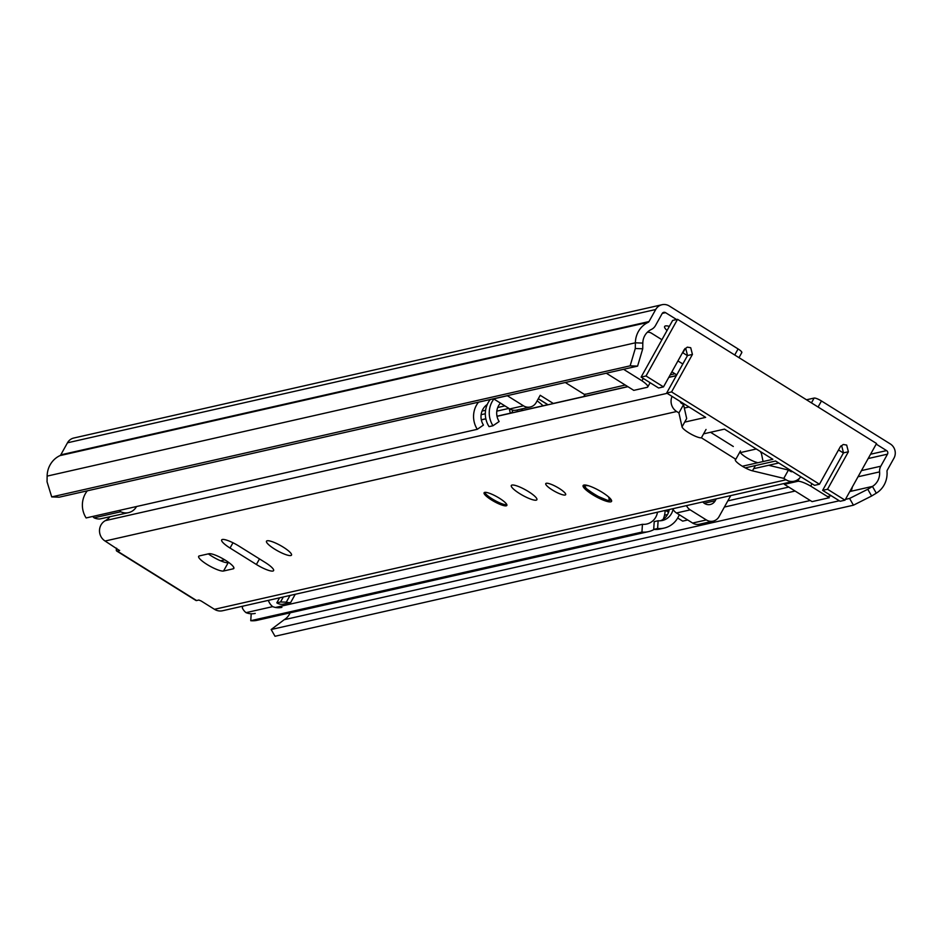 <?xml version="1.0" encoding="UTF-8"?>
<svg xmlns="http://www.w3.org/2000/svg" width="941" height="941" viewBox="0 0 941 941"><rect width="100%" height="100%" fill="white"/><g stroke="black" fill="none" stroke-linecap="round" stroke-linejoin="round"><path stroke-width="1.41" d="M876.2 444.117L886.587 450.598A2.6 2.47 -102.8 0 1 887.492 454.162L880.788 466.218A9.763 9.281 77.2 0 0 879.588 471.888A15.609 14.856 -102.8 0 1 872.448 486.415L867.778 489.261L871.625 496.013L853.44 505.199L275.007 636.269L271.161 629.517L839.301 500.777M642.727 348.793L637.586 366.12L630.141 365.837L635.281 348.511L642.727 348.793L642.809 343.1A15.609 14.856 -102.8 0 1 651.36 329.444A9.763 9.281 77.2 0 0 655.465 325.586L662.17 313.541A2.6 2.47 -102.8 0 1 665.558 312.659L676.579 319.528M669.357 326.362A17.561 3.729 -150.9 0 0 664.64 326.456A17.561 3.729 -150.9 0 0 667.028 330.526M806.508 399.784L814.118 398.067A6.505 1.376 29.1 0 1 821.458 400.972L890.292 443.929A10.41 9.904 -102.8 0 1 893.95 458.196L887.245 470.241A1.953 1.858 77.2 0 0 886.998 471.382A23.419 22.278 -102.8 0 1 876.294 493.178L871.625 496.013M635.281 348.511L635.375 342.806A23.419 22.278 -102.8 0 1 648.184 322.328A1.953 1.858 77.2 0 0 649.008 321.563L655.712 309.507A10.41 9.904 -102.8 0 1 669.274 305.99L738.097 348.946A6.505 1.376 29.1 0 1 741.826 352.557A6.505 1.376 29.1 0 1 741.52 352.746M630.141 365.837L51.708 496.907L47.05 481.804L47.132 476.111A23.419 22.278 -102.8 0 1 59.953 455.62A1.953 1.858 77.2 0 0 60.777 454.856L67.481 442.799A10.41 9.904 -102.8 0 1 73.786 438.024L662.017 304.731M637.586 366.12L59.154 497.201L51.708 496.907M853.44 505.199L849.594 498.448L845.441 499.389M290.122 612.838A15.609 14.856 -102.8 0 1 284.206 619.707L271.161 629.517M849.594 498.448L867.778 489.261M647.279 332.326A6.505 6.187 77.2 0 1 651.454 333.185L661.911 339.713M682.578 352.604L687.459 355.663M838.537 449.951L843.418 452.997M625.247 385.034L585.067 394.373M674.956 373.765L670.204 374.847M682.884 352.804L685.26 348.546M822.622 490.367L843.489 452.868L848.394 451.762L827.527 489.261L822.622 490.367L840.101 501.282L845.006 500.165L876.542 443.505L677.555 319.317L672.662 320.422L641.115 377.094L646.02 375.977L663.499 386.892L658.594 387.998L641.115 377.094M843.489 452.868L841.783 446.187L841.007 445.799M684.683 422.121L705.656 417.369L666.663 393.032L671.568 391.926L819.458 484.227L814.553 485.333L775.56 461.008L745.248 467.877M761.14 451.998L763.069 461.549L772.879 459.326L724.476 429.12L703.597 433.848M666.663 393.032L687.53 355.533L685.824 348.852L685.048 348.464M763.069 461.549L742.355 466.242M784.935 483.309L784.371 484.344L812.059 501.624L829.315 497.718L810.695 486.097L812.001 483.745M676.755 374.883L671.874 371.836M650.125 382.716L647.773 386.939A13.009 2.752 -150.9 0 1 647.161 387.327L633.787 390.362L606.31 373.212M647.773 386.939A13.009 2.752 -150.9 0 0 641.962 380.787L643.268 378.435M623.565 369.307L641.962 380.787M682.825 363.991L677.932 360.944M850.97 491.284A16.268 15.468 77.2 0 0 852.311 487.038M827.527 489.261L845.006 500.165M663.499 386.892L684.366 349.382L687.318 347.147L690.718 347.735L692.435 354.416L671.568 391.926M784.371 484.344L797.745 481.31A13.009 2.752 29.1 0 1 810.695 486.097M760.787 452.633L761.787 452.409M819.458 484.227L840.325 446.728L843.289 444.481L846.677 445.069L848.394 451.762M646.02 375.977L677.555 319.317M584.796 394.667L565.306 382.505M507.234 395.667A9.763 9.281 77.2 0 0 507.364 395.749L523.49 405.818A9.763 9.281 77.2 0 0 536.194 402.513L540.216 395.291L553.449 403.548M686.495 505.623A9.763 9.281 77.2 0 0 690.212 509.869L706.35 519.938A9.763 9.281 77.2 0 0 719.053 516.633L730.769 495.589M716.254 498.871L715.207 500.765A8.128 7.74 -102.8 0 1 702.774 501.929M522.561 408.747L521.49 410.664M537.123 400.854A26.019 5.517 29.1 0 1 543.039 405.783M706.35 519.938L692.623 523.043A9.763 9.281 77.2 0 0 699.41 524.231L713.137 521.126M692.623 523.043L676.485 512.974L690.212 509.869M672.768 508.728A9.763 9.281 77.2 0 0 676.485 512.974M548.05 404.771L538.323 398.702M523.49 405.818L509.763 408.923A9.763 9.281 77.2 0 0 516.562 410.111L530.289 407.006M509.763 408.923L493.637 398.855L507.364 395.749M538.287 398.772L547.791 404.712M592.43 494.566A16.268 3.446 -150.9 0 0 611.544 501.365A16.268 3.446 -150.9 0 0 602.24 492.343A16.268 3.446 -150.9 0 0 583.126 485.544A16.268 3.446 -150.9 0 0 592.43 494.566M552.273 489.932A11.386 2.411 -150.9 0 0 565.659 494.695A11.386 2.411 -150.9 0 0 559.142 488.379A11.386 2.411 -150.9 0 0 545.756 483.615A11.386 2.411 -150.9 0 0 552.273 489.932M491.555 499.989A13.009 2.752 -150.9 0 0 506.846 505.435A13.009 2.752 -150.9 0 0 499.389 498.212A13.009 2.752 -150.9 0 0 484.097 492.778A13.009 2.752 -150.9 0 0 491.555 499.989M519.691 493.613A14.644 3.105 -150.9 0 0 536.888 499.73A14.644 3.105 -150.9 0 0 528.513 491.614A14.644 3.105 -150.9 0 0 511.304 485.497A14.644 3.105 -150.9 0 0 519.691 493.613M274.69 549.132A14.315 3.035 -150.9 0 0 291.51 555.119A14.315 3.035 -150.9 0 0 283.312 547.18A14.315 3.035 -150.9 0 0 266.491 541.193A14.315 3.035 -150.9 0 0 274.69 549.132M225.475 560.283A14.644 3.105 -150.9 0 0 208.961 553.731L199.351 555.908A14.644 3.105 -150.9 0 0 198.657 556.343A14.644 3.105 -150.9 0 0 208.467 565.329A14.644 3.105 -150.9 0 0 223.546 571.011L233.156 568.835A14.644 3.105 -150.9 0 0 233.85 568.399A14.644 3.105 -150.9 0 0 225.475 560.283M256.387 564.482A14.644 3.105 -150.9 0 0 273.596 570.611A14.644 3.105 -150.9 0 0 265.221 562.483L238.861 546.039A14.644 3.105 -150.9 0 0 221.664 539.922A14.644 3.105 -150.9 0 0 230.039 548.038L256.387 564.482L259.493 558.919M116.602 548.215A11.386 2.564 122 0 0 116.684 551.014A11.386 2.564 122 0 0 117.307 551.073L119.648 550.403M800.744 476.722A11.715 11.139 -102.8 0 1 794.204 481.216L222.641 610.733A11.715 11.139 -102.8 0 1 214.477 609.309L201.033 600.911L198.833 600.04L196.575 600.546A11.386 2.564 -58 0 1 195.963 600.487L116.684 551.014M794.204 481.216A11.715 11.139 -102.8 0 1 786.053 479.792L783.794 478.381L752.471 470.829A11.386 2.411 -150.9 0 1 740.979 465.372A11.386 2.411 -150.9 0 1 735.321 459.608A11.386 2.411 -150.9 0 1 735.815 459.279L701.398 437.8A11.386 2.411 -150.9 0 1 690.565 433.86A11.386 2.411 -150.9 0 1 682.037 426.861L678.92 412.923L676.661 411.511A11.715 11.139 -102.8 0 1 672.074 396.408M119.566 550.567L105.086 541.028A11.715 11.139 -102.8 0 1 105.357 520.632A15.491 14.738 77.2 0 0 109.791 516.891M792.463 471.547A1.953 1.858 -102.8 0 1 790.687 471.453L788.429 470.041L783.794 478.381M680.367 401.584A1.953 1.858 -102.8 0 0 681.296 403.183L683.554 404.595L678.92 412.923M683.554 404.595L686.671 418.533L682.037 426.861M710.537 432.272L733.31 446.493M739.944 451.868A11.386 2.411 -150.9 0 0 746.636 457.691A11.386 2.411 -150.9 0 0 757.117 462.49M768.691 465.289L788.429 470.041M208.326 553.873A14.644 3.105 -150.9 0 0 228.192 562.683L228.816 562.542M676.308 375.706L668.769 377.412M627.882 386.68L497.024 416.334M485.862 418.863L481.333 419.886M676.379 375.565L668.839 377.282M627.741 386.586L553.296 403.454M547.909 404.677L497.001 416.216M485.838 418.745L481.31 419.768M740.461 450.951L735.815 459.279M706.032 429.461L701.398 437.8M506.846 504.705A13.009 2.752 29.1 0 1 492.167 498.883A13.009 2.752 29.1 0 1 484.721 492.39M517.138 409.982L517.632 411.546M510.375 413.181L509.163 408.547M665.134 510.457A16.268 15.468 77.2 0 0 665.099 511.045A22.772 21.655 -102.8 0 1 663.158 519.326M654.124 529.43A22.772 21.655 -102.8 0 1 648.443 531.641A22.772 21.655 -102.8 0 1 641.938 532.065L250.753 620.707A22.772 21.655 -102.8 0 0 257.269 620.284L648.443 531.641M657.488 512.186A14.962 14.233 -102.8 0 1 646.714 524.031A14.962 14.233 -102.8 0 1 642.444 524.302L641.938 532.065M642.444 524.302L275.49 607.451M251.212 613.779L250.753 620.707M657.618 528.513L653.701 529.395A22.772 21.655 77.2 0 0 660.206 528.983L664.134 528.089A22.772 21.655 -102.8 0 1 657.618 528.513L658.124 520.749L654.207 521.643L653.701 529.395M679.273 514.715A22.772 21.655 -102.8 0 1 664.134 528.089M673.05 509.304A14.962 14.233 -102.8 0 1 662.405 520.479A14.962 14.233 -102.8 0 1 658.124 520.749M660.406 520.773A14.962 14.233 77.2 0 0 669.251 509.528M487.285 404.43A14.962 14.233 -102.8 0 0 483.451 425.073L477.287 429.308L86.113 517.95A22.772 21.655 -102.8 0 1 87.313 490.814M477.287 429.308A22.772 21.655 -102.8 0 1 478.499 402.172M490.261 399.513A22.772 21.655 77.2 0 0 489.049 426.638L492.978 425.755A22.772 21.655 -102.8 0 1 493.872 399.008M500.436 403.101A14.962 14.233 -102.8 0 0 499.142 421.521L492.978 425.755M668.545 512.304L665.969 510.692A9.763 9.281 -102.8 0 1 665.499 510.375M687.706 519.985L682.672 521.126L677.696 518.02M119.378 510.41A16.914 16.091 77.2 0 0 120.742 511.775A13.115 12.48 77.2 0 0 128.541 512.645A13.115 12.48 77.2 0 0 136.48 506.623A13.115 12.48 77.2 0 0 136.527 506.517M268.361 600.37A13.139 12.492 77.2 0 0 272.69 606.627A16.914 16.091 77.2 0 0 281.9 607.368M279.595 597.817L276.807 602.828A9.504 9.045 77.2 0 0 283.217 604.193L290.663 602.511A9.504 9.045 -102.8 0 1 286.311 602.146L290.04 595.453M226.534 562.671L228.404 562.248M242.778 606.169L242.308 607.921A13.139 12.492 77.2 0 0 246.024 612.662A16.914 16.091 77.2 0 0 255.223 613.414M272.69 606.627L246.024 612.662M120.742 511.775L94.076 517.821A13.115 12.48 77.2 0 0 99.781 518.973L128.541 512.645M92.712 516.444A16.914 16.091 77.2 0 0 94.076 517.821M286.311 602.146L280.536 601.981L283.323 596.982M295.251 594.277L290.663 602.511M276.807 602.828L280.536 601.981M220.535 560.765L224.711 559.824M665.558 312.659L662.252 313.4M886.587 450.598L870.578 454.232M821.458 400.972L818.094 407.018M642.809 343.1L635.375 342.806L47.132 476.111M734.733 354.992L738.097 348.946M849.805 491.543L872.448 486.415L876.294 493.178M648.184 322.328L59.953 455.62M649.008 321.563L60.777 454.856M655.712 309.507L67.481 442.799M879.588 471.888L858.027 476.769M795.098 491.037L724.382 507.058M831.244 495.754L827.527 496.601M810.272 500.506L284.206 619.707M880.788 466.218L861.462 470.594M788.746 487.073L727.816 500.883M667.51 514.539L664.522 515.221M887.492 454.162L868.167 458.549M811.448 402.866L814.118 398.067M583.867 396.537L585.22 394.103M689.024 406.994L684.33 408.053M799.391 478.346L797.745 481.31M687.53 355.533L692.435 354.416M704.221 503.247L715.207 500.765M117.307 551.073L196.575 600.546M786.053 479.792L214.477 609.309M676.661 411.511L105.086 541.028M667.134 393.326L105.357 520.632M790.64 470.406L789.452 470.676M755.4 465.572L752.471 470.829M232.98 542.769L230.039 548.038M228.192 562.683L223.546 571.011M233.85 567.588L233.156 568.835M608.615 496.954L609.474 500.283C608.556 504.07 576.48 484.05 585.808 485.509L588.419 485.709M508.928 408.406L496.813 411.146M485.321 413.758L481.122 414.699M504.905 405.889L497.73 407.512M485.591 410.264L482.039 411.064M665.969 510.692L669.18 509.975M513.068 410.194L511.551 412.923M738.991 357.651L741.826 352.557M753.659 468.689L778.772 462.996M583.749 396.561L585.067 394.197M756.317 448.986L740.344 452.609M584.196 485.015L586.255 488.555L595.971 495.484L607.451 500.318L611.427 500.165"/></g></svg>
